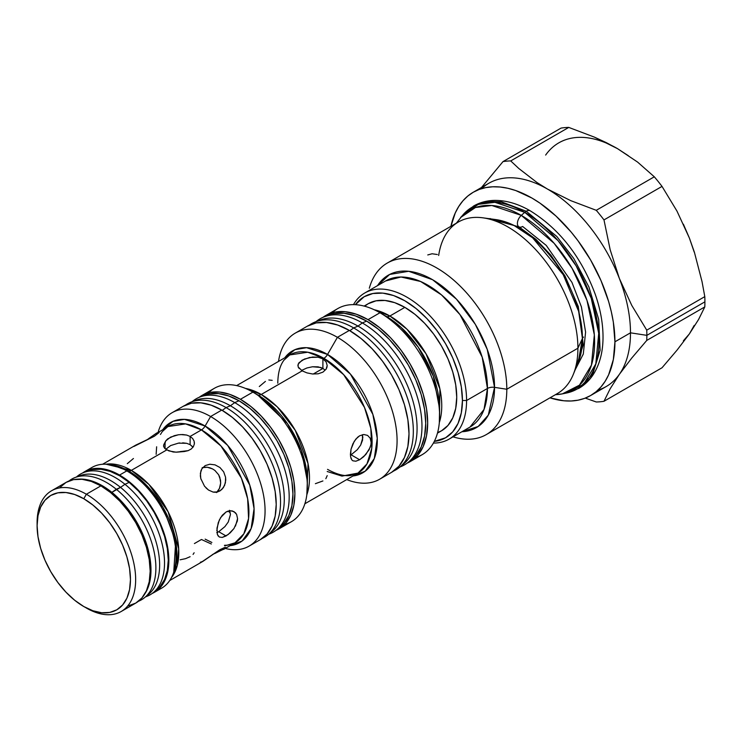 <?xml version="1.0" encoding="UTF-8"?>
<svg xmlns="http://www.w3.org/2000/svg" width="742" height="742" viewBox="0 0 742 742"><rect width="100%" height="100%" fill="white"/><g stroke="black" fill="none" stroke-linecap="round" stroke-linejoin="round"><path stroke-width="1.11" d="M575.18 369.785L583.295 354.064L585.596 332.101L581.422 306.928L571.961 282.405L546.242 245.398L522.646 226.486A7.401 4.276 -60 0 1 518.602 226.616A7.401 4.276 -60 0 1 521.292 215.384L491.835 205.506L475.427 207.519L460.569 217.545A103.676 59.861 60 0 1 521.292 215.384A7.401 4.276 120 0 0 518.602 226.616M456.321 223.203L463.268 214.503L478.312 204.347L494.923 202.316L524.752 212.314A104.993 60.612 -120 0 0 463.268 214.503L473.6 206.026L487.401 201.444L501.425 201.824L526.236 211.238A8.069 4.656 -60 0 1 530.233 210.821A8.069 4.656 120 0 0 526.236 211.238L556.788 236.457L573.761 258.485L588.907 286.996L598.683 319.32L600.12 350.233L592.719 374.209L578.862 388.344L592.719 374.209L600.12 350.233L598.683 319.32L588.907 286.996L573.761 258.485L556.788 236.457L526.236 211.238A8.069 4.656 120 0 0 524.752 212.314L521.292 215.384A103.676 59.861 60 0 1 591.383 315.702A103.676 59.861 60 0 1 562.371 393.872L579.456 385.154L591.457 365.083L594.333 334.902L586.959 300.306L572.091 268.326L554.153 243.33L521.292 215.384L524.752 212.314L558.03 240.612L576.191 265.924L591.253 298.312L598.72 333.343L595.807 363.914L583.648 384.226L566.35 393.056A104.993 60.612 -120 0 0 595.733 313.903A104.993 60.612 -120 0 0 524.752 212.314A8.069 4.656 -60 0 1 526.236 211.238L501.425 201.824L487.401 201.444L473.6 206.026C479.777 202.492 486.594 200.628 494.033 200.414C505.831 200.201 517.916 203.679 530.27 210.839C559.793 229.204 581.487 257.131 595.362 294.639C600.732 310.239 603.283 325.107 603.005 339.233C602.708 352.469 599.712 363.84 594.017 373.347C590.103 379.737 585.048 384.736 578.862 388.344L566.35 393.056L562.371 393.872A103.676 59.861 60 0 1 555.461 394.661M299.249 368.607L298.136 366.91L298.136 364.118L302.152 360.176L309.674 357.449L318.132 357.227L322.9 358.878L322.9 368.459L318.132 366.845L312.53 366.761L306.938 367.967L301.484 370.443L306.938 367.967L312.53 366.761L320.674 367.457L322.9 368.459L313.245 374.033L322.9 368.459L322.9 358.878L326.081 361.818L327.203 365.509L326.09 369.201L322.909 372.15L318.142 373.801L312.54 373.987L306.938 372.883L302.152 370.852L261.249 394.466A68.218 39.391 60 0 1 306.836 494.71L308.032 463.592L295.26 430.304L277.276 406.885L261.249 394.466A7.337 4.239 -60 0 1 257.585 394.827L252.883 392.119L240.427 399.298A77.02 44.474 60 0 1 290.743 467.172A77.02 44.474 60 0 1 278.936 528.898A77.02 44.474 60 0 1 275.978 530.363L278.946 528.898L285.716 523.277L290.743 515.31L293.851 505.302L294.889 493.634L293.851 480.76L290.743 467.172L285.716 453.399L278.946 439.96L270.691 427.373L261.267 416.123L251.056 406.644L240.427 399.298L252.883 392.119A77.02 44.474 60 0 1 307.346 486.446A77.02 44.474 60 0 1 284.659 524.427M307.346 486.446L307.346 481.02A70.369 40.624 -120 0 0 257.585 394.837A7.337 4.239 120 0 0 261.249 394.466A68.218 39.391 60 0 0 245.472 388.418L261.249 394.466L302.152 370.852L298.126 366.873M272.193 380.34L268.845 379.978M327.203 475.622L325.84 478.683M370.184 447.38L365.769 454.586L359.638 459.743L351.096 454.809L357.292 449.708L360.668 445.07L362.847 437.641L362.402 434.691L362.588 440.062L360.668 445.07L357.292 449.708L351.096 454.809L359.638 459.743L355.826 461.218L352.867 460.801L351.801 459.855L350.549 456.608L351.022 449.262L354.222 441.342L357.653 437.214L359.638 435.786L363.784 434.506L367.54 435.387L370.184 438.188L371.139 442.418L370.898 444.848L369.052 449.884L363.793 456.618L359.638 459.743L355.826 461.218L352.867 460.801M128.273 605.862L135.74 603.098A69.683 40.235 -120 0 0 146.424 547.262A69.683 40.235 -120 0 0 100.903 485.852L86.378 494.237A69.683 40.235 60 0 1 131.9 555.647A69.683 40.235 60 0 1 121.224 611.482A69.683 40.235 60 0 1 86.378 608.032A69.683 40.235 -120 0 0 135.656 579.585A69.683 40.235 -120 0 0 86.378 494.237L83.781 498.726A66.019 38.12 60 0 1 130.462 579.585A66.019 38.12 60 0 1 83.781 606.539L74.673 600.241L65.917 592.116L57.848 582.479L50.771 571.692L44.965 560.173L40.652 548.357L38 536.716L37.1 525.679L38 515.681L40.652 507.101L44.965 500.275L50.771 495.452L57.848 492.836L65.917 492.512L74.673 494.506L83.781 498.726L92.889 505.024L101.645 513.139L109.714 522.785L116.791 533.572L122.597 545.092L126.91 556.899L129.572 568.548L130.462 579.585L129.572 589.584L126.91 598.163L122.597 604.99L116.791 609.803L109.714 612.428L101.645 612.744L92.889 610.759L83.781 606.539A66.019 38.12 60 0 1 37.1 525.679A66.019 38.12 60 0 1 83.781 498.726L86.378 494.237A69.683 40.235 -120 0 0 37.1 522.683L37.1 525.679M224.78 545.889L235.01 542.819A67.123 38.751 -120 0 0 245.305 489.034A67.123 38.751 -120 0 0 201.453 429.887A7.337 4.239 120 0 0 205.126 426.019A69.266 39.994 60 0 0 162.999 429.386L172.997 421.335L184.433 419.369L205.126 426.019L210.607 416.522L221.756 410.085L232.385 417.431L242.597 426.9L252.011 438.151L260.266 450.737L267.046 464.177L272.073 477.959L275.171 491.547L276.219 504.421L275.171 516.08L272.073 526.087L267.046 534.054L260.266 539.675A77.02 44.474 -120 0 0 272.073 477.959A77.02 44.474 -120 0 0 221.756 410.085L210.607 416.522A77.02 44.474 60 0 1 260.924 484.396A77.02 44.474 60 0 1 249.117 546.112A77.02 44.474 60 0 1 225.271 548.449A77.02 44.474 -120 0 0 264.56 502.019A77.02 44.474 -120 0 0 210.607 416.522L205.126 426.019A69.266 39.994 60 0 1 252.354 494.877A69.266 39.994 60 0 1 230.122 545.648L242.124 540.992L251.13 528.554L254.07 508.669L249.757 485.073L227.683 445.404L205.126 426.019A7.337 4.239 -60 0 1 201.453 429.887L185.63 423.895L167.896 426.567L162.285 431.603L160.448 434.469M193.013 447.213L190.119 444.662L190.119 436.435L201.453 429.887L190.119 436.435L192.66 438.522L194.116 441.119L194.358 443.939L193.374 446.665L191.25 448.984L188.143 450.654L184.331 451.526L176.781 452.156L173.183 451.999L166.774 449.912L131.334 470.372A67.123 38.751 60 0 1 172.895 522.702A67.123 38.751 60 0 1 171.485 577.582L177.273 565.478L178.692 548.876L168.146 511.832L148.919 484.424L131.334 470.372A7.337 4.239 -60 0 1 128.746 471.068L111.56 464.807A68.106 39.317 -120 0 1 128.746 471.068L126.799 470.892A69.683 40.235 60 0 1 172.84 574.67A69.683 40.235 60 0 1 157.842 589.909M201.666 562.009L219.827 549.72L224.613 547.54L225.754 547.596L224.882 548.598L212.425 554.58M228.137 534.565L222.248 537.431L219.298 537.004L217.452 534.657L216.989 528.137L219.298 520.068L222.248 515.3L226.06 511.989L228.128 511.08L232.181 510.886L235.474 512.787L236.615 514.401L237.579 518.639L237.338 521.06L233.971 528.527L228.137 534.565M221.747 489.59L217.684 491.937L213.075 492.067L208.511 490.045L204.532 486.233L200.794 478.59L200.377 473.331L201.861 468.814L205.154 465.614L209.81 464.223L215.041 464.863L219.947 467.516L223.676 471.856L225.577 477.254L225.754 480.074L224.613 485.398L221.747 489.59M172.84 574.67L173.73 572.49A68.106 39.317 -120 0 0 128.746 471.068A7.337 4.239 120 0 0 131.334 470.372A67.123 38.751 60 0 0 106.023 464.204L131.334 470.372L166.774 449.912L164.678 448.289M154.419 592.32L161.645 588.146A69.683 40.235 -120 0 0 172.329 532.302A69.683 40.235 -120 0 0 126.799 470.892L119.573 475.066A69.683 40.235 60 0 1 165.095 536.475A69.683 40.235 60 0 1 154.419 592.32A69.683 40.235 60 0 1 152.184 593.452L160.541 587.237L165.095 580.031L167.905 570.969L168.851 560.414L167.905 548.774L165.095 536.475L160.541 524.01L154.419 511.85L146.953 500.46L138.429 490.286L129.182 481.716L119.573 475.066L126.799 470.892A69.683 40.235 -120 0 0 91.962 467.441L84.727 471.615L92.194 468.851L100.717 468.508L109.955 470.613L119.573 475.066A69.683 40.235 60 0 0 84.727 471.615L82.631 472.979A69.683 40.235 60 0 1 84.727 471.615M327.203 471.513L341.988 476.104L357.978 473.099A68.218 39.391 -120 0 0 368.431 418.432A68.218 39.391 -120 0 0 323.864 358.321A7.337 4.239 120 0 0 327.537 354.444A70.369 40.624 60 0 0 284.798 357.802L294.945 349.668L306.548 347.692L327.537 354.444L337.425 337.313L349.352 330.422L360.992 338.463L372.187 348.851L382.501 361.168L391.535 374.951L398.955 389.671L404.464 404.761L407.859 419.647L409.009 433.745L407.859 446.517L404.464 457.48L398.955 466.208L391.535 472.357A84.356 48.703 -120 0 0 404.464 404.761A84.356 48.703 -120 0 0 349.352 330.422L337.425 337.313A84.356 48.703 60 0 1 392.537 411.652A84.356 48.703 60 0 1 379.607 479.249A84.356 48.703 60 0 1 346.727 479.601A84.356 48.703 -120 0 0 396.896 435.137A84.356 48.703 -120 0 0 337.425 337.313L327.537 354.444A70.369 40.624 60 0 1 375.508 424.341A70.369 40.624 60 0 1 353.016 475.965L365.194 471.198L374.302 458.519L377.251 438.309L372.855 414.351L350.437 374.116L327.537 354.444A7.337 4.239 -60 0 1 323.864 358.321L307.791 352.218L289.76 354.936L284.038 360.083C280.031 365.268 277.944 372.957 277.777 383.178M304.869 503.762L357.978 473.099L366.956 463.935L371.751 448.4L370.824 428.366L364.48 407.423L343.667 374.664L323.864 358.321L322.9 358.878L323.864 358.321A68.218 39.391 -120 0 0 289.76 354.936L236.652 385.599M350.391 454.41L351.022 449.262L352.877 443.855L355.835 439.088L359.638 435.786L363.784 434.506L367.54 435.387L370.184 438.188L371.139 442.418M228.119 511.08L230.317 512.88M278.936 528.898L291.393 521.709A77.02 44.474 -120 0 0 303.2 459.984A77.02 44.474 -120 0 0 252.883 392.119L257.585 394.827A70.369 40.624 -120 0 0 257.585 394.827L287.442 423.561L301.484 450.598L307.346 481.02M437.604 432.614L441.536 430.787A73.356 42.35 -120 0 0 452.778 372.011A73.356 42.35 -120 0 0 404.854 307.364L389.893 316.009A73.356 42.35 60 0 0 374.209 309.757L389.893 316.009A7.337 4.239 -60 0 1 386.22 316.37L379.96 312.753A84.356 48.703 60 0 1 439.607 416.077A84.356 48.703 60 0 1 415.752 457.397M439.607 416.077L439.607 408.842A75.508 43.593 -120 0 0 386.22 316.37L386.22 316.37A7.337 4.239 120 0 0 389.893 316.009A73.356 42.35 60 0 1 439.329 422.55L439.932 389.031L426.038 353.823L406.904 329.151L389.893 316.009L404.854 307.364L394.735 302.671L385.005 300.464L376.036 300.825L368.18 303.738L364.637 306.223M410.205 461.58L422.142 454.688A84.356 48.703 -120 0 0 435.072 387.092A84.356 48.703 -120 0 0 379.96 312.753L368.032 319.644A84.356 48.703 60 0 1 423.144 393.983A84.356 48.703 60 0 1 410.205 461.58A84.356 48.703 60 0 1 407.256 463.064L410.205 461.58L417.625 455.421L423.135 446.703L426.529 435.74L427.68 422.959L426.529 408.861L423.135 393.983L417.625 378.893L410.205 364.174L401.172 350.382L390.858 338.064L379.663 327.686L368.032 319.644L379.96 312.753A84.356 48.703 -120 0 0 337.777 308.579L325.849 315.471L334.892 312.122L345.206 311.705L356.392 314.246L368.032 319.644A84.356 48.703 60 0 0 325.849 315.471L323.095 317.279A84.356 48.703 60 0 1 325.849 315.471M704.798 296.633L646.746 330.153A132.039 76.231 60 0 1 646.857 335.356L704.9 301.836A132.039 76.231 -120 0 0 704.798 296.633A132.039 76.231 60 0 1 704.9 301.836A132.039 76.231 60 0 1 704.798 306.919L698.602 319.44L689.392 333.891L677.01 350.168L662.022 367.772L677.01 350.168L689.392 333.891L698.602 319.44L704.798 306.919L646.746 340.43A132.039 76.231 -120 0 0 646.857 335.356A132.039 76.231 -120 0 0 646.746 330.153L631.776 305.416L619.375 278.491A117.366 67.763 60 0 1 630.487 332.824L614.933 341.802A117.366 67.763 60 0 1 590.623 395.532A117.366 67.763 60 0 1 549.952 397.842L563.697 400.763L571.062 400.995L578.046 400.188L584.585 398.371L590.623 395.532L596.095 391.72L600.946 386.972L605.129 381.323L608.616 374.831L613.337 359.582L614.933 341.802L630.487 332.824L646.857 335.356L630.487 332.824A117.366 67.763 60 0 1 619.375 374.32A117.366 67.763 -120 0 0 630.487 332.824A117.366 67.763 -120 0 0 619.375 278.491L610.174 249.748L603.979 219.91A132.039 76.231 -120 0 0 596.262 210.311L570.765 200.655L547.503 189.08A117.366 67.763 60 0 1 619.375 278.491L631.776 305.416L646.746 330.153L704.798 296.633L702.025 281.598L704.798 296.633M583.49 337.072A8.802 5.083 0 0 0 582.424 338.482L578.677 311.436L563.215 274.679L532.645 237.82L513.918 225.392L495.777 219.576A90.301 52.135 -120 0 1 582.424 338.482L577.907 348.211A99.029 57.171 60 0 1 573.297 374.404L578.213 362.365A90.301 52.135 -120 0 0 582.424 338.482A8.802 5.083 180 0 1 583.49 337.072M489.284 218.695L490.369 218.584A89.123 51.458 60 0 0 489.284 218.695M590.623 395.532L606.186 386.554A117.366 67.763 -120 0 0 619.375 374.32L631.757 358.043L646.746 340.43L631.757 358.043L619.375 374.32A117.366 67.763 60 0 1 597.885 390.144M576.367 367.55A89.123 51.458 60 0 1 575.736 368.431L576.367 367.55M385.617 280.958A84.356 48.703 -120 0 1 450.626 303.561A84.356 48.703 -120 0 1 487.448 388.456A7.337 4.239 180 0 1 494.534 387.361L506.805 389.253A99.029 57.171 -120 0 0 446.23 274.16A99.029 57.171 -120 0 0 369.303 288.258A99.029 57.171 60 0 1 387.268 263.067A99.029 57.171 60 0 1 463.583 289.593A99.029 57.171 60 0 1 506.805 389.253L494.534 387.361A88.029 50.818 60 0 0 447.556 290.558A88.029 50.818 60 0 0 377.539 285.624L389.633 274.457L408.675 271.284L432.595 279.725L456.441 299.128L475.334 324.347L487.253 349.426L494.534 387.361A7.337 4.239 0 0 0 487.448 388.456L484.034 409.445L469.974 427.077A84.356 48.703 -120 0 0 487.448 388.456L466.579 400.504A84.356 48.703 60 0 1 449.114 439.116A84.356 48.703 60 0 1 433.411 443.067A84.356 48.703 -120 0 0 466.579 400.504L462.433 400.504A81.425 47.015 60 0 1 434.311 441.388L445.571 437.78L452.731 431.835L458.046 423.413L461.329 412.83L462.433 400.504L466.579 400.504A84.356 48.703 -120 0 0 420.528 306.845A84.356 48.703 -120 0 0 353.48 304.628A84.356 48.703 60 0 1 364.749 293.007A84.356 48.703 60 0 1 429.757 315.61A84.356 48.703 60 0 1 466.579 400.504L487.448 388.456L482.189 357.143L459.975 314.599L441.462 294.862L420.584 281.478L400.986 277.007L385.617 280.958L364.749 293.007M486.298 434.589L557.39 393.548A99.029 57.171 -120 0 0 577.907 348.211L506.805 389.253A99.029 57.171 60 0 1 486.298 434.589A99.029 57.171 60 0 1 453.028 436.862A99.029 57.171 -120 0 0 506.805 389.253L577.907 348.211A99.029 57.171 -120 0 0 534.676 248.551A99.029 57.171 -120 0 0 458.361 222.016L387.268 263.067M193.068 554.413L194.135 552.771M180.584 434.552L186.687 435.072L190.119 436.435L192.66 438.522L194.116 441.119L194.358 443.939L193.374 446.665L191.25 448.984L188.143 450.654L180.139 451.59M194.385 442.52L194.358 443.939M200.934 479.137L200.349 475.91L200.878 470.947L201.861 468.814L205.154 465.614L209.81 464.223L215.041 464.863L219.947 467.516L223.676 471.856L225.577 477.254L225.42 482.829L223.37 487.679L219.827 491.028L215.403 492.28L213.075 492.067L208.511 490.045L205.998 487.911M204.653 467.2L202.186 467.664L207.278 467.256L204.653 467.2M209.93 467.812L207.278 467.256L212.509 468.888L209.93 467.812M214.892 470.437L212.509 468.888L214.892 470.437L218.64 474.778L214.892 470.437M220.522 480.185L218.64 474.778L219.836 477.394L220.671 483.023L220.522 480.185M220.309 485.778L220.671 483.023L219.474 488.375L220.309 485.778M218.204 490.666L219.474 488.375L216.562 492.586L218.204 490.666M233.971 528.527L230.215 532.821L226.06 535.947L218.723 531.717L224.919 526.607L228.286 521.96L230.456 514.531L229.464 510.283L230.456 514.531L228.286 521.96L224.919 526.607L218.723 531.717L226.06 535.947L222.248 537.431L219.298 537.004M216.831 530.623L218.231 522.748L220.643 517.554L226.06 511.989L230.196 510.709L233.962 511.59L236.615 514.401L237.579 518.639L235.483 526.097M225.577 547.995L215.059 553.411M225.42 547.429L219.827 549.72L202.928 561.351L200.349 562.26M146.415 440.256L156.553 433.115L158.695 432.15L159.113 432.567L154.327 436.268L133.903 446.461M159.113 432.567L154.327 436.268L135.805 445.089L102.609 464.26M133.43 458.51L127.309 463.657M218.259 536.104L217.323 534.277M216.738 532.682L218.723 531.717L216.738 532.682M163.565 445.571L163.639 446.498L163.778 444.653L165.076 442.891L165.076 448.697L165.076 442.891L165.809 440.831L170.632 437.094L178.451 434.766L182.69 434.524L186.687 435.072L190.119 436.435L190.119 444.662L186.696 443.317L178.46 443.132L170.632 445.562L165.791 449.272L170.734 445.506M179.462 451.776L175.975 452.184L168.842 450.895L164.65 448.27L163.63 446.443L163.815 444.56L165.809 440.831L167.711 438.865L174.324 435.675L178.451 434.766M180.139 559.802L185.537 558.67L190.119 556.695M585.28 398.102L596.262 401.978A132.039 76.231 -120 0 0 603.979 401.283L610.165 388.771L619.375 374.32L610.165 388.771L603.979 401.283L662.022 367.772L603.979 401.283A132.039 76.231 60 0 1 596.262 401.978L585.28 398.102M628.353 155.718L617.52 148.65L606.335 142.65L594.425 137.14L568.762 127.411L510.719 160.921L518.797 168.49L510.719 160.921A132.039 76.231 -120 0 0 503.002 161.608L481.465 187.531L503.002 161.608L561.045 128.097A132.039 76.231 60 0 1 568.762 127.411L594.425 137.14L617.52 148.65L637.582 162.081L654.305 176.8A132.039 76.231 60 0 1 662.022 186.4L676.992 211.127L689.392 238.061L694.41 252.28L702.025 281.598L694.41 252.28L689.392 238.061L676.992 211.127L662.022 186.4L603.979 219.91L610.174 249.748L619.375 278.491A117.366 67.763 -120 0 0 547.503 189.08L537.115 182.615L518.797 168.49L537.115 182.615L547.503 189.08L570.765 200.655L596.262 210.311L654.305 176.8L637.582 162.081L617.52 148.65A117.366 67.763 -120 0 0 545.648 155.069M481.558 188.654A117.366 67.763 60 0 1 547.503 189.08A117.366 67.763 -120 0 0 488.82 183.265L473.257 192.243L479.286 189.414L485.834 187.587L492.818 186.789L500.182 187.021L507.843 188.273L515.746 190.555L531.94 198.058L540.074 203.215L556.027 216.098L571.062 231.958L578.046 240.835L590.623 260.006L600.946 280.485L608.616 301.484L611.352 311.928L613.337 322.186L614.933 341.802A117.366 67.763 60 0 0 563.697 223.694A117.366 67.763 60 0 0 473.257 192.243L467.785 196.055L462.934 200.813L458.751 206.462L455.263 212.954L450.923 226.31A117.366 67.763 60 0 1 473.257 192.243M494.534 387.361A88.029 50.818 60 0 1 461.895 431.742L478.163 426.483L488.301 415.112L494.534 387.361M438.67 255.498A99.029 57.171 60 0 1 482.894 217.823A99.029 57.171 60 0 1 577.907 348.211L582.424 338.482L578.213 362.365M355.39 304.684L364.146 296.744L372.874 293.517L382.826 293.118L393.622 295.566L404.854 300.779L416.086 308.542L426.891 318.559L436.843 330.45L445.571 343.759L452.731 357.959L458.046 372.53L461.329 386.888L462.433 400.504A81.425 47.015 60 0 0 420.13 311.983A81.425 47.015 60 0 0 355.39 304.684M437.465 433.133L441.536 430.787L447.983 425.435L452.778 417.848L455.727 408.313L456.729 397.211L455.727 384.95L452.778 372.011L447.983 358.887L441.536 346.087L433.671 334.095L424.712 323.382L414.973 314.358L404.854 307.364A73.356 42.35 -120 0 0 368.18 303.728L364.109 306.084M683.363 340.828L689.392 333.891L694.197 325.423M694.197 252.076L689.392 238.061L683.363 224.158M617.52 148.65L606.687 143.215M437.335 254.515L432.094 253.764L427.763 254.942M510.719 160.921L568.762 127.411A132.039 76.231 -120 0 0 561.045 128.097L503.002 161.608A132.039 76.231 60 0 1 510.719 160.921M603.979 219.91L662.022 186.4A132.039 76.231 -120 0 0 654.305 176.8L596.262 210.311A132.039 76.231 60 0 1 603.979 219.91M704.798 306.919A132.039 76.231 -120 0 0 704.9 301.836L646.857 335.356A132.039 76.231 60 0 1 646.746 340.43L704.798 306.919M332.24 312.753A84.356 48.703 60 0 1 379.96 312.753L386.22 316.37L401.172 327.472L418.256 347.191L433.328 376.203L439.607 408.842M399.957 466.987L400.328 466.848A84.356 48.703 -120 0 0 418.451 400.903A84.356 48.703 -120 0 0 362.328 322.937L358.006 326.1A83.54 48.23 60 0 1 412.079 398.074A83.54 48.23 60 0 1 401.543 465.549M399.66 467.237L403.537 464.056A83.54 48.23 -120 0 0 411.448 396.117A83.54 48.23 -120 0 0 358.006 326.1L353.674 327.927A84.356 48.703 60 0 1 407.646 398.63A84.356 48.703 60 0 1 399.66 467.237A84.356 48.703 60 0 1 393.64 471.012A84.356 48.703 -120 0 0 409.352 404.232A84.356 48.703 -120 0 0 353.674 327.927L358.006 326.1A83.54 48.23 -120 0 0 320.368 320.006L315.675 321.778A84.356 48.703 60 0 1 353.674 327.927A84.356 48.703 -120 0 0 309.395 325.089A84.356 48.703 60 0 1 315.675 321.778M349.862 330.719L353.674 327.927L349.862 330.719M318.077 320.989A83.54 48.23 60 0 1 358.006 326.1L362.328 322.937A84.356 48.703 -120 0 0 316.342 321.388L316.046 321.638A84.356 48.703 60 0 1 324.319 316.788A84.356 48.703 60 0 1 362.328 322.937A84.356 48.703 60 0 1 416.29 393.631A84.356 48.703 60 0 1 408.304 462.247A84.356 48.703 60 0 1 399.966 466.978M408.304 462.247L412.181 459.066A83.54 48.23 -120 0 0 420.093 391.117A83.54 48.23 -120 0 0 366.65 321.11L362.328 322.937L366.65 321.11A83.54 48.23 -120 0 0 329.012 315.016L324.319 316.788M328.789 315.1L333.826 313.662L344.038 313.254L355.121 315.767L366.65 321.11L378.17 329.077L389.253 339.354L399.465 351.55L408.415 365.203L415.761 379.783L421.224 394.725L424.582 409.463L425.722 423.422L424.582 436.083L421.224 446.934L415.761 455.579L411.995 459.215M208.65 392.768A77.02 44.474 60 0 1 252.883 392.119A77.02 44.474 -120 0 0 214.364 388.298L201.917 395.486A77.02 44.474 60 0 1 240.427 399.298L229.807 394.373L219.586 392.054L210.171 392.435L201.917 395.486A77.02 44.474 60 0 0 199.171 397.322L201.917 395.486M297.857 365.509L298.97 362.736L304.387 359.072L312.53 357.041L318.132 357.227M337.425 337.313A84.356 48.703 -120 0 0 278.51 361.437A84.356 48.703 60 0 1 295.251 333.13A84.356 48.703 60 0 1 337.425 337.313M307.179 326.248L316.213 322.9L326.526 322.492L337.721 325.033L349.352 330.422A84.356 48.703 -120 0 0 307.179 326.248L295.251 333.13M268.678 534.277L269.42 533.99A77.02 44.474 -120 0 0 285.967 473.786A77.02 44.474 -120 0 0 234.722 402.6L230.4 405.763A76.203 44.001 60 0 1 279.78 471.578A76.203 44.001 60 0 1 269.94 533.09M268.057 534.778L271.934 531.606A76.203 44.001 -120 0 0 279.15 469.621A76.203 44.001 -120 0 0 230.4 405.763L226.078 407.59A77.02 44.474 60 0 1 275.356 472.135A77.02 44.474 60 0 1 268.057 534.778A77.02 44.474 60 0 1 262.371 538.321A77.02 44.474 -120 0 0 276.961 477.421A77.02 44.474 -120 0 0 226.078 407.59L230.4 405.763A76.203 44.001 -120 0 0 196.073 400.198L191.38 401.969A77.02 44.474 60 0 1 226.078 407.59A77.02 44.474 -120 0 0 185.472 405.123A77.02 44.474 60 0 1 191.38 401.969M222.266 410.382L226.078 407.59L222.266 410.382M193.783 401.19A76.203 44.001 60 0 1 230.4 405.763L234.722 402.6A77.02 44.474 -120 0 0 192.744 401.181L192.132 401.691M276.701 529.788L280.578 526.616A76.203 44.001 -120 0 0 287.794 464.631A76.203 44.001 -120 0 0 239.045 400.773L234.722 402.6A77.02 44.474 60 0 1 284 467.145A77.02 44.474 60 0 1 276.701 529.788A77.02 44.474 60 0 1 268.706 534.249M234.722 402.6L239.045 400.773A76.203 44.001 -120 0 0 204.718 395.208L200.025 396.979A77.02 44.474 60 0 1 234.722 402.6M192.159 401.672A77.02 44.474 60 0 1 200.025 396.979M204.514 395.282L209.105 393.974L218.426 393.603L228.536 395.894L239.045 400.773L249.562 408.035L259.663 417.412L268.984 428.542L277.146 440.989L283.852 454.29L288.833 467.924L291.894 481.363L292.932 494.098L291.894 505.645L288.833 515.542L283.852 523.425L280.411 526.746M156.961 589.584L160.012 586.653L164.529 579.548L167.312 570.617L168.267 560.201L167.358 548.7L164.603 536.549L160.124 524.232L154.076 512.212L146.712 500.943L138.3 490.87L129.173 482.383L119.675 475.789L110.168 471.365L101.033 469.269L92.602 469.575L88.372 470.78M88.53 469.853A69.683 40.235 60 0 1 109.222 464.492A69.683 40.235 60 0 1 126.799 470.892L128.746 471.068L144.987 483.71L163.166 507.667L175.715 541.53L173.73 572.49M211.322 543.997L201.453 539.499L194.413 543.561M223.676 549.368L235.01 542.819L243.849 533.804L248.57 518.519L247.652 498.809L241.419 478.2L220.94 445.97L201.453 429.887A67.123 38.751 -120 0 0 167.896 426.567L158.695 432.15M148.725 438.568L156.553 433.115M210.607 416.522A77.02 44.474 -120 0 0 158.157 432.187A77.02 44.474 60 0 1 172.098 412.71A77.02 44.474 60 0 1 210.607 416.522M183.246 406.273L191.501 403.212L200.915 402.841L211.127 405.16L221.756 410.085A77.02 44.474 -120 0 0 183.246 406.273L172.098 412.71M77.622 476.707A68.867 39.762 60 0 1 120.529 487.373L111.884 492.363A68.867 39.762 60 0 1 144.913 593.739L147.241 589.528L150.023 580.596L150.978 570.181L150.07 558.68L147.315 546.539L142.835 534.212L136.788 522.192L129.423 510.923L121.011 500.859L111.884 492.363L102.387 485.778L92.88 481.345L83.744 479.249L78.735 479.128A68.867 39.762 60 0 1 111.884 492.363L116.318 489.275A69.683 40.235 -120 0 0 69.025 480.955A69.683 40.235 60 0 1 75.211 477.468A69.683 40.235 60 0 1 116.318 489.275L120.529 487.373A68.867 39.762 -120 0 0 79.904 475.705L75.211 477.468M76.417 477.023A69.683 40.235 60 0 1 83.855 472.478A69.683 40.235 60 0 1 124.962 484.285L120.529 487.373L124.962 484.285A69.683 40.235 -120 0 0 77.27 476.281L76.343 477.05M145.515 596.874L146.647 596.447A69.683 40.235 -120 0 0 163.045 548.19A69.683 40.235 -120 0 0 124.962 484.285A69.683 40.235 60 0 1 153.232 592.645L157.109 589.463A68.867 39.762 -120 0 0 129.173 482.383L124.962 484.285L129.173 482.383A68.867 39.762 -120 0 0 88.548 470.716L83.855 472.478M153.232 592.645A69.683 40.235 60 0 1 145.58 596.818M144.588 597.635A69.683 40.235 60 0 1 138.485 601.252A69.683 40.235 -120 0 0 154.317 552.781A69.683 40.235 -120 0 0 116.318 489.275A69.683 40.235 60 0 1 144.588 597.635L148.465 594.453A68.867 39.762 -120 0 0 120.529 487.373A68.867 39.762 60 0 1 157.313 546.604A68.867 39.762 60 0 1 146.462 595.928M37.119 524.214A69.683 40.235 60 0 1 51.532 490.787A69.683 40.235 60 0 1 86.378 494.237L100.903 485.852A69.683 40.235 -120 0 0 66.057 482.402L59.926 487.485M121.224 611.482L135.74 603.098L141.87 598.015L146.424 590.808L149.225 581.756L150.181 571.201L149.225 559.551L146.424 547.262L141.87 534.787L135.74 522.628L128.273 511.247L119.759 501.063L110.512 492.493L100.903 485.852L91.285 481.391L82.047 479.295L73.523 479.629L66.057 482.402L51.532 490.787M350.409 455.189L351.096 454.809L350.409 455.189M351.819 459.873L350.883 458.046M315.387 483.682L322.9 480.955M265.423 381.388L259.301 386.536M324.736 369.813L322.9 368.459L324.736 369.813M326.081 361.818L327.203 365.509L326.916 367.411L326.09 369.201L322.909 372.15L318.142 373.801L312.54 373.987L306.938 372.883L302.152 370.852M179.74 442.955L178.46 443.132M192.66 446.767L190.119 444.662L186.696 443.317L182.69 442.826M489.136 218.667L518.946 226.848L535.984 239.378L550.796 255.081L565.005 275.968L578.278 306.483L583.268 344.733L575.681 368.57M555.35 394.725L562.371 393.872M260.266 539.675L249.117 546.112M156.636 446.777L156.145 454.299M169.732 580.513L202.928 561.351M391.535 472.357L379.607 479.249M252.883 392.119L257.585 394.837M379.96 312.753L386.22 316.37M469.974 427.077L449.114 439.116M482.894 217.823L495.777 219.576M357.978 473.099L350.66 475.483C344.167 476.364 336.46 474.323 327.537 469.361M109.222 464.492L111.56 464.807M235.01 542.819L227.85 545.157L224.446 545.324M211.878 542.467L205.126 539.137"/></g></svg>
